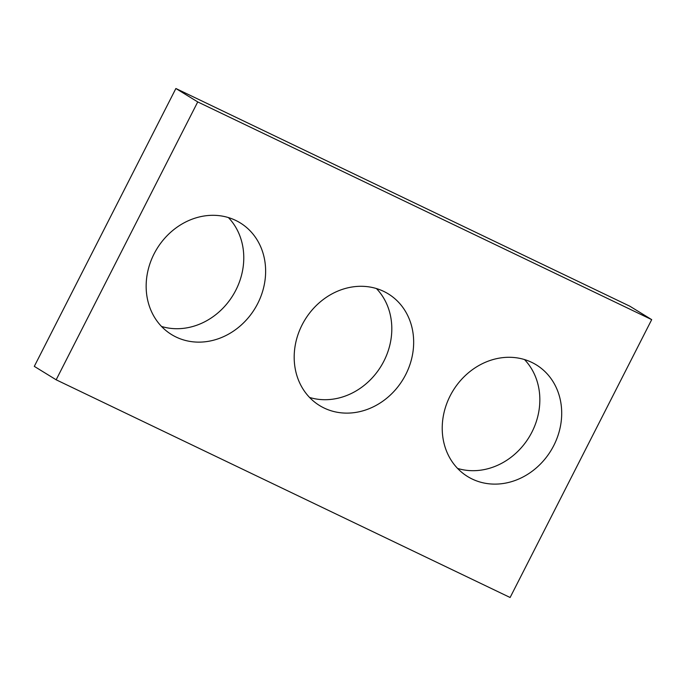 <?xml version="1.0" encoding="UTF-8"?>
<svg xmlns="http://www.w3.org/2000/svg" width="686" height="686" viewBox="0 0 686 686"><rect width="100%" height="100%" fill="white"/><g stroke="black" fill="none" stroke-linecap="round" stroke-linejoin="round"><path stroke-width="1.03" d="M651.7 319.633L510.118 597.497L56.158 379.795L34.3 366.367L175.882 88.503L629.842 306.205L651.7 319.633L197.731 101.922L175.882 88.503M405.735 374.556A65.556 57.392 121.6 0 0 388.233 293.848A65.556 57.392 121.6 0 0 305.021 319.676A65.556 57.392 121.6 0 0 319.625 405.572A65.556 57.392 121.6 0 0 405.735 374.556M309.566 397.451A65.556 57.392 121.6 0 0 383.886 361.136A65.556 57.392 121.6 0 0 376.434 288.549M553.774 445.548A65.556 57.392 121.6 0 0 536.263 364.841A65.556 57.392 121.6 0 0 453.06 390.668A65.556 57.392 121.6 0 0 467.655 476.564A65.556 57.392 121.6 0 0 553.774 445.548M457.596 468.435A65.556 57.392 121.6 0 0 531.916 432.129A65.556 57.392 121.6 0 0 524.473 359.541M257.704 303.564A65.556 57.392 121.6 0 0 240.203 222.864A65.556 57.392 121.6 0 0 156.991 248.684A65.556 57.392 121.6 0 0 171.586 334.579A65.556 57.392 121.6 0 0 257.704 303.564M161.527 326.459A65.556 57.392 121.6 0 0 235.855 290.144A65.556 57.392 121.6 0 0 228.404 217.565M56.158 379.795L197.731 101.922"/></g></svg>
